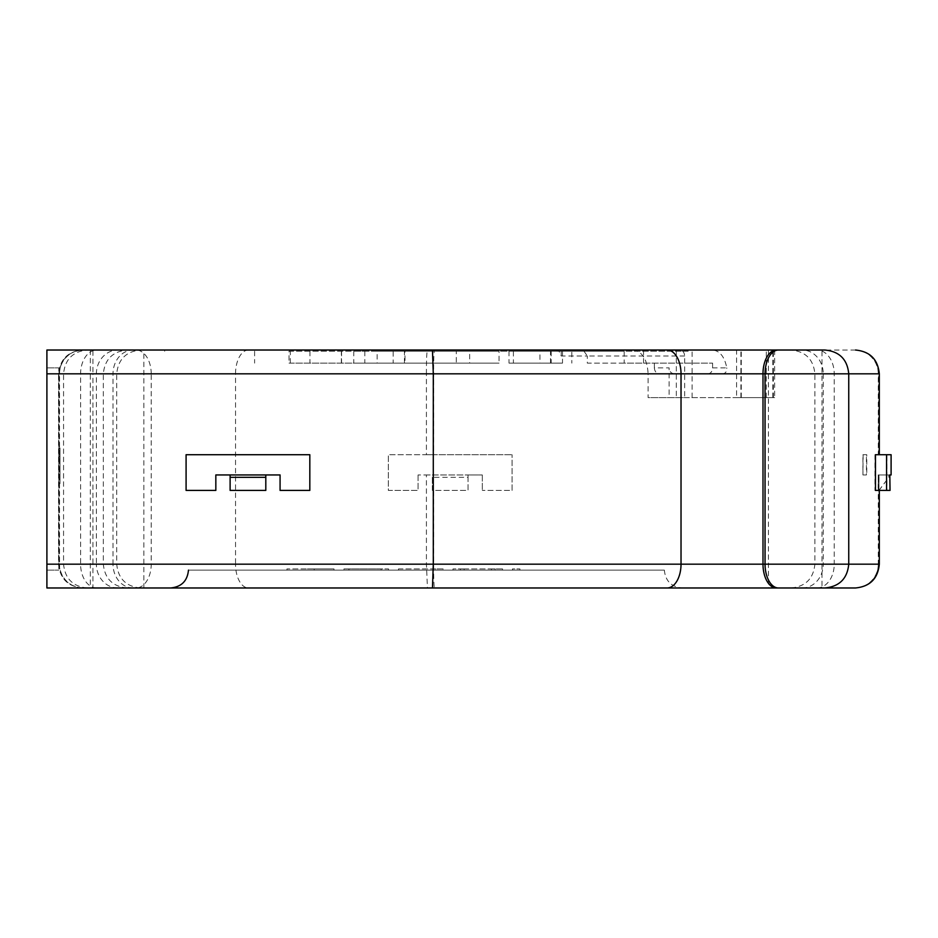 <?xml version="1.0" encoding="UTF-8"?>
<svg xmlns="http://www.w3.org/2000/svg" width="938" height="938" viewBox="0 0 938 938"><rect width="100%" height="100%" fill="white"/><g stroke="black" fill="none" stroke-linecap="round" stroke-linejoin="round"><path stroke-width="0.7" stroke-dasharray="4.69 3.52" d="M46.9 570.128L58.801 570.128L46.9 570.128L46.9 373.828L46.9 570.128M46.9 587.974L46.9 564.172L92.921 564.172L92.921 587.974L46.9 587.974M875.471 454.719L879.316 454.719L874.943 454.719L874.943 490.41L878.109 490.41L878.273 474.945L878.273 564.172L433.602 564.172L433.602 490.41L468.05 490.41L468.05 474.945L482.32 474.945L418.078 474.945L426.415 474.945L426.415 564.172L427.447 587.974L82.825 587.974C68.404 586.555 60.478 578.629 59.082 564.172L59.082 373.828L113.017 373.828L113.017 564.172L116.722 564.172L92.921 564.172L92.921 373.828L46.9 373.828L46.9 350.026L133.114 350.026A23.79 20.097 -90 0 0 113.017 373.828L92.921 373.828L92.921 350.026M46.9 373.828L58.801 373.828L58.801 367.872L58.801 373.828L46.9 373.828L46.9 564.172L58.801 564.172L58.801 570.128L58.801 373.828L58.801 564.172L46.9 564.172M821.981 587.974L768.445 587.974L768.445 350.026L821.981 350.026L802.248 350.026L821.981 350.026L821.981 587.974M427.447 587.974L434.435 587.974A23.79 0.844 -90 0 1 433.602 564.172L235.532 564.172L235.532 373.828L426.415 373.828L426.415 454.719L388.344 454.719L512.066 454.719L433.602 454.719L433.602 373.828L648.111 373.828L648.111 397.618L684.658 397.618L684.658 355.983C684.377 352.371 682.712 350.39 679.675 350.026L427.458 350.026C426.755 351.445 426.403 359.371 426.415 373.828L433.602 373.828A23.79 0.844 -90 0 1 434.435 350.026L427.458 350.026M82.825 587.974L92.921 587.974M143.854 587.974L90.318 587.974L143.854 587.974L143.854 350.026L117.848 350.026A23.79 21.48 90 0 0 96.38 373.828L96.38 564.172L59.528 564.172A23.79 23.731 90 0 0 83.259 587.974M426.415 587.974L682.196 587.974C671.35 586.907 665.405 580.962 664.35 570.128L188.468 570.128L664.35 570.128M265.806 474.945L280.075 474.945L280.075 490.41L309.821 490.41L309.821 454.719L186.087 454.719L186.087 490.41L215.834 490.41L215.834 474.945L265.806 474.945L265.806 490.41M230.115 490.41L230.115 474.945M555.566 350.026L558.978 351.222L561.217 355.983L587.317 355.983L587.317 363.123L712.599 363.123L624.18 363.123L624.18 351.222L688.14 351.222L688.14 350.026L629.445 350.026L712.599 350.026C719.821 350.742 724.546 356.698 726.786 367.872L712.599 367.872C712.329 371.483 710.816 373.465 708.038 373.828L659.508 373.828C656.377 373.465 654.665 371.483 654.361 367.872L669.122 367.872L669.122 397.618M434.435 350.026L768.445 350.026M736.588 350.026L740.903 350.026L736.588 350.026L736.588 397.618L774.636 397.618L648.111 397.618M688.14 350.026L679.675 350.026M684.658 355.983L587.317 355.983L583.166 350.026M654.361 363.123L654.361 367.872M712.599 363.123L712.599 367.872M659.508 373.828L708.038 373.828M674.258 373.828C671.139 373.465 669.427 371.483 669.122 367.872M512.066 490.41L512.066 454.719L512.066 490.41L482.32 490.41L512.066 490.41M482.32 474.945L482.32 490.41L482.32 474.945M418.078 474.945L418.078 490.41L388.344 490.41L388.344 454.719L388.344 490.41L418.078 490.41L418.078 474.945M433.602 490.41L432.359 490.41L432.359 477.325L468.05 477.325L468.05 474.945L426.415 474.945M432.359 477.325L432.359 490.41L468.05 490.41L468.05 477.325M854.53 587.974A23.79 23.743 -90 0 0 878.273 564.172L878.66 564.172C877.253 578.629 869.338 586.555 854.905 587.974M878.273 474.945L878.941 474.945L878.941 490.41L879.035 474.945L888.837 474.945L878.941 474.945M879.316 564.172L878.66 564.172L878.66 474.945M878.109 474.945L889.822 474.945L878.331 474.945L878.331 490.41L889.822 490.41L878.109 490.41M879.035 474.945L878.331 474.945M891.1 474.945L890.033 474.945M890.033 490.41L886.949 490.41L886.949 454.719L891.1 454.719M878.66 454.719L878.66 373.828C877.253 359.371 869.338 351.445 854.905 350.026M878.331 490.41L875.471 490.41M886.949 454.719L874.943 454.719M874.943 490.41L886.949 490.41M879.316 373.828L722.694 373.828C725.59 373.453 726.95 371.46 726.786 367.872M643.562 363.123L643.562 350.026M629.445 351.222L629.445 350.026M624.18 363.123L587.317 363.123M550.524 363.123L550.524 351.222L513.403 351.222L513.403 363.123M513.403 351.222L377.146 351.222L377.146 363.123M377.146 351.222L393.151 351.222L393.151 363.123M393.151 351.222L404.993 351.222L404.993 363.123M404.993 351.222L456.302 351.222L456.302 363.123M456.302 351.222L469.657 351.222L469.657 363.123M469.657 351.222L539.96 351.222L539.96 363.123M539.96 351.222L571.84 351.222L571.84 363.123M571.84 351.222L624.18 351.222M688.14 351.222L550.524 351.222M562.519 351.222L508.994 351.222L562.519 351.222L562.519 363.123L508.994 363.123L562.519 363.123M499.051 351.222L353.767 351.222L499.051 351.222L499.051 363.123L353.767 363.123L499.051 363.123M289.033 351.222L364.823 351.222L289.033 351.222L289.033 363.123L364.823 363.123L289.033 363.123M561.217 351.222L561.217 355.983M508.994 351.222L508.994 363.123M353.767 351.222L353.767 363.123M254.608 351.222L254.608 363.123M364.823 351.222L364.823 363.123M341.561 351.222L341.561 363.123M309.962 351.222L309.962 363.123M878.941 490.41L888.837 477.325L888.837 474.945L888.837 477.325L879.035 490.41M143.854 373.828L59.082 373.828C60.489 359.371 68.404 351.445 82.837 350.026M426.415 454.719L433.602 454.719M633.197 350.026C642.319 351.551 647.29 359.477 648.111 373.828M684.658 397.618L736.588 397.618M740.903 397.618L740.903 350.026M90.318 350.026L90.318 587.974M519.922 570.128L512.488 570.128L519.922 570.128L519.922 568.932L519.922 570.128M495.135 570.128L452.995 570.128L502.569 570.128L495.135 570.128L495.135 568.932L495.135 570.128M398.474 570.128L443.088 570.128L398.474 570.128L398.474 568.932L435.654 568.932L435.654 570.128L435.654 568.932L443.088 568.932L443.088 570.128L443.088 568.932L398.474 568.932L398.474 570.128M381.121 570.128L343.941 570.128L381.121 570.128L348.901 570.128L381.121 570.128L381.121 568.932L381.121 570.128L381.121 568.932L343.941 568.932L343.941 570.128L388.555 570.128L343.941 570.128L343.941 568.932L381.121 568.932L381.121 570.128M334.034 570.128L286.934 570.128L334.034 570.128L334.034 568.932L334.034 570.128M512.488 568.932L512.488 570.128L512.488 568.932L519.922 568.932L512.488 568.932M491.418 570.128L491.418 568.932L502.569 568.932L502.569 570.128L502.569 568.932L464.158 568.932L464.158 570.128M464.158 568.932L452.995 568.932L460.429 568.932L460.429 570.128L460.429 568.932L491.418 568.932M452.995 568.932L452.995 570.128L452.995 568.932M388.555 568.932L388.555 570.128L388.555 568.932L343.941 568.932L343.941 570.128L343.941 568.932L388.555 568.932M348.901 568.932L348.901 570.128L348.901 568.932L381.121 568.932L348.901 568.932M286.934 568.932L286.934 570.128L286.934 568.932L334.034 568.932L314.207 568.932L314.207 570.128L314.207 568.932L306.761 568.932L306.761 570.128L306.761 568.932L286.934 568.932M58.801 483.633L58.801 447.942L58.801 483.633L58.801 447.942L58.801 483.633L58.801 447.942L58.801 483.633L58.801 479.834L58.801 483.633L59.985 483.633L58.801 483.633L59.985 483.633L58.801 483.633L59.985 483.633L59.985 482.871L59.985 483.633L58.801 483.633L59.985 483.633L59.985 460.089L58.801 460.089L58.801 471.486L58.801 452.503L58.801 460.089L59.985 460.089L59.985 456.29L58.801 456.29L59.985 456.29L59.985 453.253L58.801 453.253L59.985 453.253L59.985 450.217L58.801 450.217L59.985 450.217L59.985 448.704L58.801 448.704L59.985 448.704L59.985 447.942L58.801 447.942L58.801 479.834L58.801 447.942L59.985 447.942L59.985 471.486L58.801 471.486L58.801 474.522L58.801 471.486L59.985 471.486L59.985 452.503L59.985 460.089L58.801 460.089L59.985 460.089L58.801 460.089L59.985 460.089L59.985 483.633L58.801 483.633L59.985 483.633L59.985 456.29L58.801 456.29L59.985 456.29L59.985 453.253L58.801 453.253L59.985 453.253L58.801 453.253L59.985 453.253L59.985 450.217L58.801 450.217L59.985 450.217L59.985 448.704L58.801 448.704L59.985 448.704L59.985 447.942L58.801 447.942L59.985 447.942L58.801 447.942L59.985 447.942L59.985 460.089L58.801 460.089L59.985 460.089L59.985 483.633L59.985 479.834L58.801 479.834L59.985 479.834L59.985 483.633L58.801 483.633L59.985 483.633L59.985 447.942L59.985 479.834L58.801 479.834L59.985 479.834L59.985 447.942L58.801 447.942L59.985 447.942L59.985 452.503L58.801 452.503L59.985 452.503L58.801 452.503L59.985 452.503L58.801 452.503L59.985 452.503L59.985 453.253L58.801 453.253L59.985 453.253L59.985 452.503L59.985 483.633L58.801 483.633L59.985 483.633L59.985 447.942L58.801 447.942L59.985 447.942L59.985 452.503L58.801 452.503L59.985 452.503L59.985 464.65L58.801 464.65L59.985 464.65L59.985 469.199L58.801 469.199L59.985 469.199L59.985 479.072L59.985 478.321L58.801 478.321L58.801 474.522L58.801 479.072L59.985 479.072L58.801 479.072L58.801 478.321L59.985 478.321L59.985 475.285L58.801 475.285L59.985 475.285L59.985 457.052L58.801 457.052L59.985 457.052L58.801 457.052L59.985 457.052L59.985 454.778L58.801 454.778L59.985 454.778L58.801 454.778L59.985 454.778L59.985 453.253L59.985 481.358L58.801 481.358L59.985 481.358L59.985 471.486L59.985 479.072L58.801 479.072L59.985 479.072L59.985 483.633L58.801 483.633M46.9 367.872L58.801 367.872L46.9 367.872M58.801 482.871L59.985 482.871L58.801 482.871M59.985 482.871L59.985 481.358L59.985 482.871M59.985 478.321L58.801 478.321L59.985 478.321M59.985 476.797L58.801 476.797L59.985 476.797M59.985 474.522L58.801 474.522L59.985 474.522M59.985 471.486L58.801 471.486L59.985 471.486M59.985 479.834L58.801 479.834L59.985 479.834L59.985 483.633L59.985 479.834L58.801 479.834L59.985 479.834L59.985 447.942L58.801 447.942L59.985 447.942L59.985 479.834M863.124 454.719L862.925 474.945L862.925 454.719L866.782 454.719L866.782 474.945L862.925 474.945M863.124 474.945L866.442 474.945L866.419 454.719L862.925 454.719M854.53 350.026A23.79 23.743 90 0 1 878.273 373.828L878.273 454.719M855.526 350.026L802.248 350.026A23.79 20.999 -90 0 1 823.247 373.828L848.749 373.828L823.247 373.828L823.247 564.172L848.749 564.172L834.234 564.172L834.234 373.828A23.79 17.341 90 0 0 816.892 350.026M551.169 351.222L551.169 363.123M802.248 587.974A23.79 20.999 90 0 0 823.247 564.172L834.234 564.172A23.79 17.341 -90 0 1 816.892 587.974M117.848 587.974A23.79 21.48 -90 0 1 96.38 564.172L235.532 564.172A23.79 12.944 -90 0 0 248.464 587.974M248.464 350.026A23.79 12.944 -90 0 0 235.532 373.828L151.217 373.828L151.217 564.172A23.79 15.16 -90 0 1 136.045 587.974M151.217 373.828A23.79 15.16 90 0 0 136.045 350.026M96.825 587.974A23.79 16.216 90 0 1 80.598 564.172L80.598 373.828A23.79 16.216 -90 0 1 96.825 350.026M133.114 587.974A23.79 20.097 90 0 1 113.017 564.172L59.528 564.172L59.528 373.828A23.79 23.731 -90 0 1 83.259 350.026M676.321 350.026L676.321 397.618M741.266 397.618L741.266 350.026M766.323 397.618L766.323 350.026M773.381 397.618L773.381 350.026M772.818 397.618L772.818 350.026M692.103 397.618L692.103 350.026M404.419 363.123L404.419 351.222M164.678 351.222L164.678 350.026M341.35 363.123L341.35 351.222M290.299 363.123L290.299 351.222M791.086 587.974C805.543 586.555 813.469 578.629 814.876 564.172L814.876 373.828C813.469 359.371 805.543 351.445 791.086 350.026M87.351 587.974C72.894 586.555 64.968 578.629 63.561 564.172L63.561 373.828C64.968 359.371 72.894 351.445 87.351 350.026M127.122 587.974C112.677 586.555 104.739 578.629 103.332 564.172L103.332 373.828C104.739 359.371 112.677 351.445 127.122 350.026M82.356 587.974C67.899 586.555 59.973 578.629 58.555 564.172L58.555 373.828C59.973 359.371 67.899 351.445 82.356 350.026M140.512 587.974C126.055 586.555 118.129 578.629 116.722 564.172L116.722 373.828C118.129 359.371 126.055 351.445 140.512 350.026M774.636 350.026L774.636 397.618"/><path stroke-width="1.41" d="M712.599 350.026L46.9 350.026L46.9 587.974L855.526 587.974L434.435 587.974M768.445 587.974L821.981 587.974M682.196 587.974L426.415 587.974M432.477 587.974L433.286 564.172L433.286 373.828L46.9 373.828M265.806 474.945L265.806 490.41L230.115 490.41L230.115 474.945M46.9 350.026L432.453 350.026L433.286 373.828L681.023 373.828A23.79 13.918 -90 0 0 667.106 350.026M143.854 350.026L821.981 350.026M133.114 350.026L82.356 350.026M889.822 474.945L890.033 490.41L889.822 474.945L891.1 474.945L891.1 454.719L886.551 454.719L886.551 490.41L889.822 490.41M886.551 490.41L875.471 490.41L875.471 454.719L886.551 454.719M309.821 490.41L280.075 490.41L280.075 474.945L215.834 474.945L215.834 490.41L186.087 490.41L186.087 454.719L309.821 454.719L309.821 490.41M265.806 477.325L230.115 477.325M46.9 564.172L681.023 564.172L681.023 373.828L762.993 373.828A23.79 13.402 -90 0 1 776.394 350.026L824.959 350.026C839.404 351.445 847.342 359.371 848.749 373.828L848.749 564.172L879.316 564.172C877.909 578.629 869.983 586.555 855.526 587.974M879.316 454.719L879.316 373.828L765.056 373.828A23.79 13.402 -90 0 1 778.458 350.026M824.959 587.974C839.404 586.555 847.342 578.629 848.749 564.172L765.056 564.172A23.79 13.402 90 0 0 778.458 587.974M667.106 587.974A23.79 13.918 -90 0 0 681.023 564.172L762.993 564.172L762.993 373.828L765.056 373.828L765.056 564.172L762.993 564.172A23.79 13.402 90 0 0 776.394 587.974M151.217 373.828L143.854 373.828M879.316 490.41L879.316 564.172M879.316 373.828C877.909 359.371 869.983 351.445 855.526 350.026M188.468 570.128C187.412 580.962 181.468 586.907 170.622 587.974"/></g></svg>
